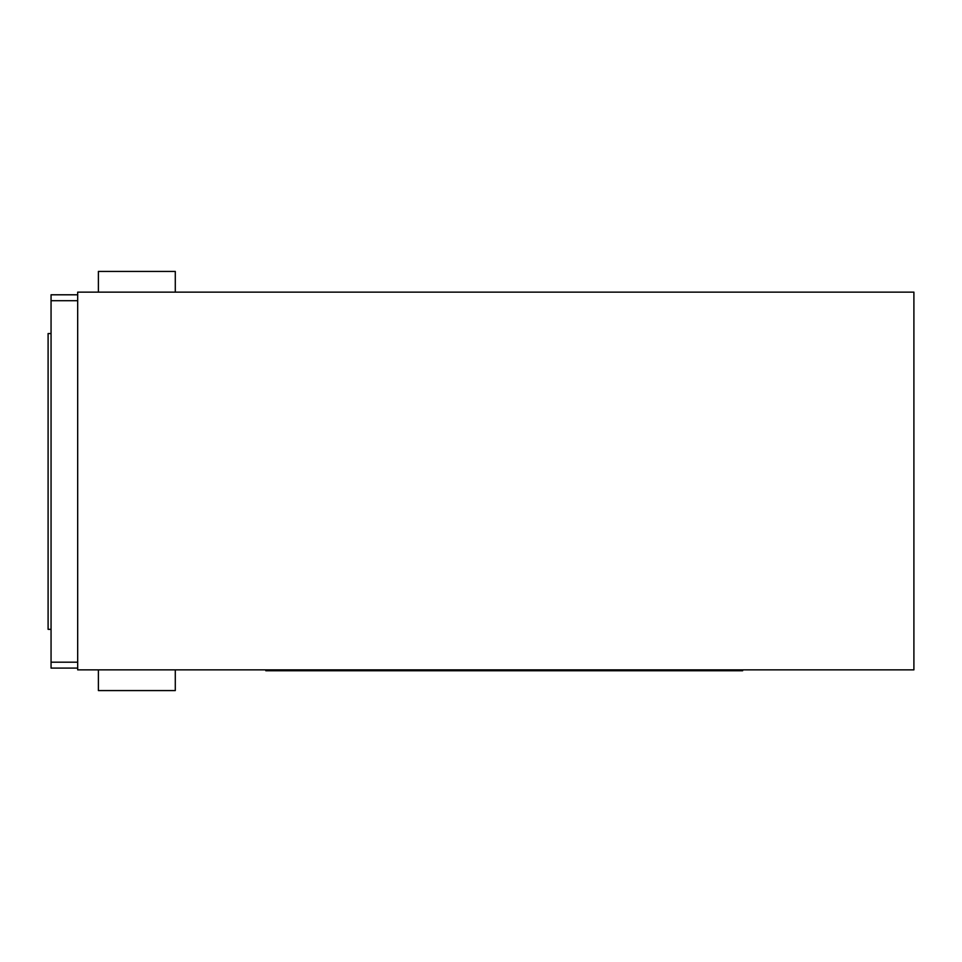 <?xml version="1.0" encoding="UTF-8"?>
<svg xmlns="http://www.w3.org/2000/svg" width="962" height="962" viewBox="0 0 962 962"><rect width="100%" height="100%" fill="white"/><g stroke="black" fill="none" stroke-linecap="round" stroke-linejoin="round"><path stroke-width="1.44" d="M913.9 669.865L77.681 669.865L77.681 292.135L913.9 292.135L913.9 669.865M77.681 294.793L51.058 294.793L51.058 300.709L77.681 300.709M51.058 300.709L51.058 668.097L77.681 668.097M77.681 662.181L51.058 662.181M51.058 333.549L48.1 333.549L48.1 629.34L51.058 629.34M98.389 292.135L98.389 271.428L175.288 271.428L175.288 292.135M175.288 669.865L175.288 690.572L98.389 690.572L98.389 669.865M265.813 669.865L265.813 670.754L742.628 670.754L742.628 669.865"/></g></svg>
